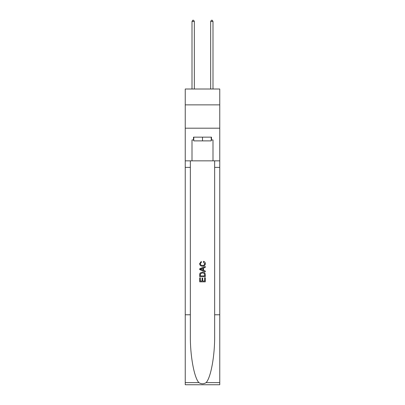 <?xml version="1.0" encoding="UTF-8"?>
<svg xmlns="http://www.w3.org/2000/svg" width="405" height="405" viewBox="0 0 405 405"><rect width="100%" height="100%" fill="white"/><g stroke="black" fill="none" stroke-linecap="round" stroke-linejoin="round"><path stroke-width="0.61" d="M219.758 104.87L219.758 89.009L185.242 89.009L185.242 104.87L219.758 104.87L219.758 128.193L185.242 128.193L185.242 104.87M211.223 137.148L211.223 140.879L193.777 140.879L193.777 137.148M202.5 137.148L202.5 140.879M204.652 277.759L204.652 281.06L202.713 281.06L204.652 281.06L204.652 277.759L205.294 277.759L205.294 281.85L199.7 281.85L199.7 277.906L199.7 281.85M202.065 278.119L202.065 281.06L200.343 281.06L202.065 281.06L202.065 278.119L202.713 278.119L202.713 281.06M200.181 272.965L199.781 273.78L200.181 272.965L202.47 272.089C204.257 272.084 205.198 272.945 205.294 274.681L205.294 276.686L199.7 276.686L199.7 274.772L199.7 276.686M203.502 261.326L203.32 262.116L203.502 261.326C204.692 261.635 205.31 262.399 205.37 263.615C205.219 265.331 204.247 266.196 202.454 266.207L202.454 266.207C200.738 266.171 199.792 265.31 199.624 263.63L201.255 261.468L201.422 262.258L200.273 263.665C200.44 264.875 201.163 265.457 202.454 265.417C203.761 265.488 204.52 264.91 204.722 263.685L203.32 262.116M206.11 382.624L219.758 382.624L219.758 384.75L185.242 384.75L185.242 314.781L190.35 314.781L190.35 335.583C190.102 355.463 194.132 377.678 198.89 382.624C201.295 384.158 203.7 384.158 206.11 382.624C210.868 377.678 214.898 355.463 214.65 335.583L214.65 160.846M199.7 268.738L199.7 269.629L205.294 271.851L199.7 269.629L199.7 268.738L205.294 266.515L199.7 268.738M214.65 314.781L219.758 314.781L219.758 128.193M185.242 314.781L185.242 128.193M190.35 160.846L190.35 314.781M219.758 382.624L219.758 314.781M185.242 160.846L192.005 160.846L192.005 139.948L193.777 139.948M211.223 139.948L211.501 139.948L211.501 137.148L193.499 137.148L193.499 139.948M211.501 139.948L212.995 139.948L212.995 160.846L219.758 160.846M192.005 160.846L212.995 160.846M205.294 266.515L205.294 267.356L203.573 267.994L203.573 270.378L205.294 271.016L205.294 271.851M201.376 269.568L202.93 270.14L202.93 268.231L200.343 269.183L201.376 269.568M202.93 268.231L202.93 270.14M199.7 274.772L199.781 273.78M204.257 273.421L204.652 275.896L204.257 273.421L202.454 272.879L200.46 273.836L200.343 275.896L204.652 275.896L200.343 275.896M199.7 277.906L200.343 277.906L200.343 281.06M194.339 89.009L194.339 21.465L192.005 21.465L192.005 89.009M192.005 21.465L192.704 20.25L193.636 20.25L194.339 21.465M212.995 89.009L212.995 21.465L210.661 21.465L210.661 89.009M210.661 21.465L211.364 20.25L212.296 20.25L212.995 21.465M214.65 167.376L219.758 167.376M190.35 167.376L185.242 167.376M185.242 382.624L198.89 382.624"/></g></svg>
